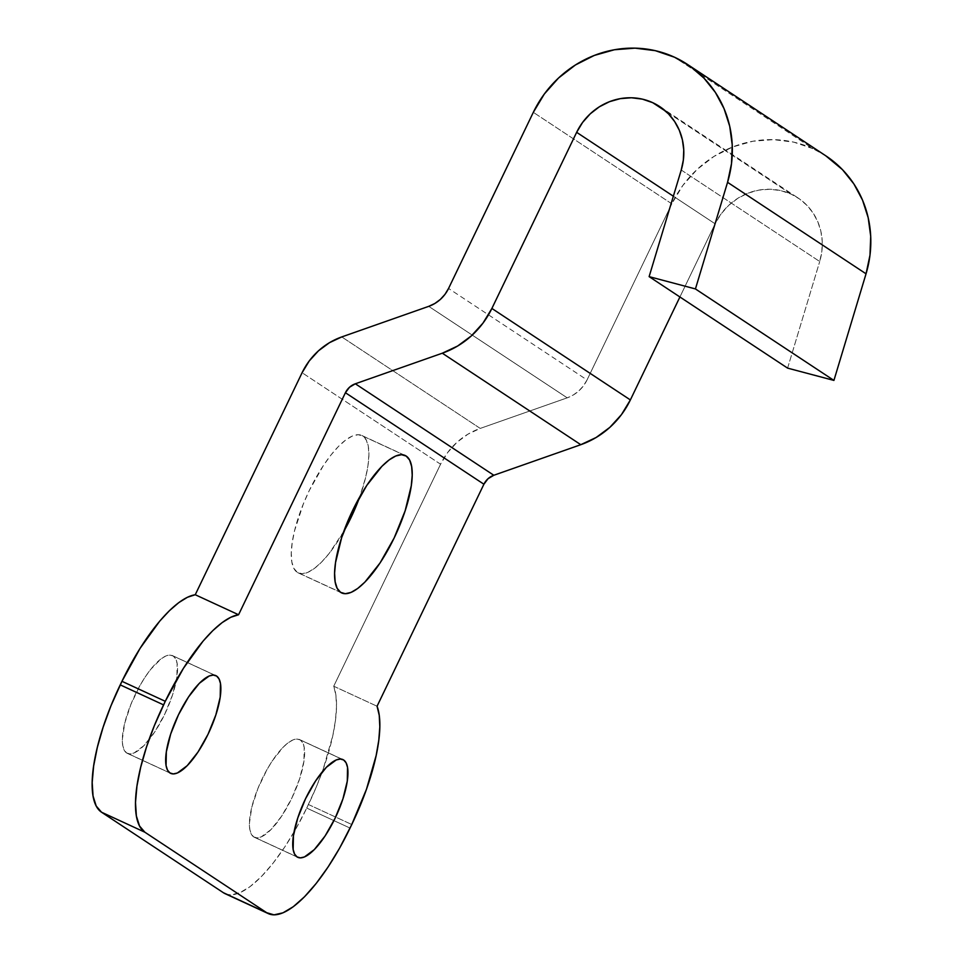 <?xml version="1.0" encoding="UTF-8"?>
<svg xmlns="http://www.w3.org/2000/svg" width="963" height="963" viewBox="0 0 963 963"><rect width="100%" height="100%" fill="white"/><g stroke="black" fill="none" stroke-linecap="round" stroke-linejoin="round"><path stroke-width="0.72" stroke-dasharray="4.82 3.61" d="M344.056 530.962L329.129 553.472L321.57 562.091L314.347 568.483L307.727 572.407L301.961 573.707L297.278 572.347A75.704 24.641 114.8 0 1 308.497 492.177A75.704 24.641 114.8 0 1 361.799 435.469A75.704 24.641 114.8 0 1 362.87 436.07L403.979 455.042L362.87 436.07L366.289 440.055L368.323 446.507L368.877 455.174L367.95 465.731L365.567 477.756L359.668 497.028A75.704 24.641 114.8 0 0 362.87 436.07L358.188 434.698L352.422 435.998L345.801 439.922L338.579 446.326L331.019 454.945L323.436 465.454L309.304 490.48L303.309 504.046L294.582 530.649L292.198 542.687L291.271 553.244L291.825 561.911L293.859 568.363L297.278 572.347L340.613 592.341L297.278 572.347A75.704 24.641 114.8 0 0 298.349 572.937A75.704 24.641 114.8 0 0 343.815 531.383M253.702 836.907A53.832 17.527 114.8 0 0 254.461 837.329A53.832 17.527 114.8 0 0 292.367 797.003A53.832 17.527 114.8 0 0 300.336 739.993L342.082 759.265L300.336 739.993L297.001 739.03L292.908 739.957L288.202 742.738L283.062 747.288L272.288 760.89L267.076 769.425L257.976 788.336L251.776 807.259L249.417 823.317L249.814 829.48L251.259 834.078L253.702 836.907L257.025 837.882L261.129 836.955L270.976 829.612L281.738 816.01L291.789 798.207L299.589 778.923L303.947 761.095L304.212 747.42L302.767 742.834L300.336 739.993A53.832 17.527 114.8 0 0 299.577 739.572A53.832 17.527 114.8 0 0 261.671 779.898A53.832 17.527 114.8 0 0 253.702 836.907L297.025 856.901L253.702 836.907M126.622 752.958A53.832 17.527 114.8 0 0 127.381 753.379A53.832 17.527 114.8 0 0 165.287 713.053A53.832 17.527 114.8 0 0 173.256 656.044L215.014 675.316L173.256 656.044L169.933 655.081L165.829 656.008L161.122 658.788L150.613 669.466L145.22 676.941L139.996 685.475L130.896 704.386L124.696 723.309L122.337 739.367L122.746 745.531L124.191 750.117L126.622 752.958L129.945 753.933L134.05 753.006L143.896 745.663L154.658 732.061L164.709 714.257L172.509 694.973L176.879 677.145L177.132 663.471L175.687 658.885L173.256 656.044A53.832 17.527 114.8 0 0 172.497 655.622A53.832 17.527 114.8 0 0 134.591 695.948A53.832 17.527 114.8 0 0 126.622 752.958L169.945 772.952L126.622 752.958M791.189 194.153L665.939 111.407L791.189 194.153A58.875 55.601 -56.6 0 0 715.124 223.813L679.914 296.977L715.124 223.813L673.342 196.211L715.124 223.813L721.082 213.93L728.738 205.312L737.814 198.306L747.974 193.178L758.808 190.12L769.894 189.254L780.837 190.614L791.189 194.153L799.639 199.052L807.03 205.432L813.157 213.1L817.828 221.815L820.885 231.313L822.233 241.292L821.836 251.463L819.718 261.503A58.875 55.601 -56.6 0 0 798.134 198.017A58.875 55.601 -56.6 0 0 791.189 194.153M681.238 170.018L819.718 261.503L681.238 170.018M671.801 203.819L533.321 112.334L671.801 203.819L587.045 379.94L448.553 288.455L587.045 379.94L583.47 385.826L578.835 390.906L573.346 394.962L567.207 397.839A33.645 31.779 -56.6 0 0 587.045 379.94L671.801 203.819A109.349 103.27 -56.6 0 1 813.049 148.723L674.557 57.238L813.049 148.723L793.825 142.163L773.518 139.635L752.91 141.236L732.795 146.918L713.944 156.439L697.08 169.452L682.851 185.45L671.801 203.819M787.602 368.119L819.718 261.503L787.602 368.119M825.953 155.91A109.349 103.27 -56.6 0 0 813.049 148.723L825.736 155.765M225.065 893.652A117.763 38.327 114.8 0 0 306.728 808.077L350.051 828.072L306.728 808.077L308.437 804.514A117.763 38.327 114.8 0 0 333.728 686.222L440.573 464.214L447.723 452.454L456.98 442.282L467.97 434.157L480.236 428.415L567.207 397.839L428.728 306.354L567.207 397.839L480.236 428.415L341.757 336.93L480.236 428.415A67.29 63.546 -56.6 0 0 440.573 464.214L302.093 372.729L440.573 464.214L333.728 686.222L335.918 695.334L336.496 706.794L335.461 720.3L332.837 735.491L323.135 769.268L316.321 786.94L306.728 808.077L296.147 828.349L284.747 847.019L272.938 863.366L261.19 876.775L249.947 886.718L239.643 892.821L230.687 894.856L226.859 894.326M308.437 804.514L351.772 824.509L308.437 804.514M333.728 686.222L377.063 706.228L333.728 686.222M298.349 572.937L341.684 592.943M254.461 837.329L297.784 857.323M127.381 753.379L170.704 773.373M659.655 106.532L798.134 198.017M172.497 655.622L215.82 675.617M299.577 739.572L342.9 759.566M361.799 435.469L405.122 455.463"/><path stroke-width="1.44" d="M343.815 531.383A75.704 24.641 114.8 0 0 359.668 497.028L350.845 517.925L343.815 531.383M406.193 456.065A75.704 24.641 -65.2 0 1 394.986 536.235A75.704 24.641 -65.2 0 1 341.684 592.943A75.704 24.641 -65.2 0 1 340.613 592.341L345.296 593.714L351.062 592.401L357.682 588.477L364.905 582.085L380.048 562.958L394.18 537.92L405.146 510.799L411.285 485.725L412.212 475.168L411.646 466.501L409.624 460.049L406.193 456.065L401.511 454.692L395.757 456.005L389.124 459.929L381.902 466.321L366.759 485.448L352.627 510.474L341.66 537.595L335.521 562.681L334.594 573.238L335.16 581.905L337.182 588.357L340.613 592.341A75.704 24.641 -65.2 0 1 351.82 512.172A75.704 24.641 -65.2 0 1 405.122 455.463A75.704 24.641 -65.2 0 1 406.193 456.065L403.979 455.042L406.193 456.065M343.659 760A53.832 17.527 -65.2 0 1 335.69 816.997A53.832 17.527 -65.2 0 1 297.784 857.323A53.832 17.527 -65.2 0 1 297.025 856.901L300.36 857.877L304.452 856.95L314.299 849.607L325.073 836.004L335.112 818.213L342.912 798.917L347.282 781.089L347.547 767.415L346.102 762.828L343.659 760L340.336 759.025L336.231 759.951L326.385 767.282L315.623 780.897L305.572 798.688L297.772 817.972L293.414 835.812L293.149 849.486L294.594 854.073L297.025 856.901A53.832 17.527 -65.2 0 1 304.994 799.892A53.832 17.527 -65.2 0 1 342.9 759.566A53.832 17.527 -65.2 0 1 343.659 760L342.082 759.265L343.659 760M216.591 676.05A53.832 17.527 -65.2 0 1 208.61 733.048A53.832 17.527 -65.2 0 1 170.704 773.373A53.832 17.527 -65.2 0 1 169.945 772.952L173.28 773.927L177.373 773L187.219 765.657L197.993 752.055L208.044 734.263L215.832 714.967L220.202 697.14L220.467 683.465L219.022 678.879L216.591 676.05L213.256 675.075L209.164 676.002L199.317 683.333L188.543 696.935L178.492 714.739L170.692 734.023L166.334 751.862L166.069 765.537L167.514 770.123L169.945 772.952A53.832 17.527 -65.2 0 1 177.926 715.942A53.832 17.527 -65.2 0 1 215.82 675.617A53.832 17.527 -65.2 0 1 216.591 676.05L215.014 675.316L216.591 676.05M226.859 894.326L266.727 912.719L144.859 832.213L139.539 826.013L136.373 815.974L135.506 802.492L136.951 786.073L140.67 767.355L146.496 747.059L154.224 725.958L165.275 701.305L183.415 668.334L203.061 641.129L212.799 630.645L222.128 622.616L230.795 617.259L238.571 614.743L345.416 392.723A16.828 15.889 123.4 0 1 355.335 383.78L442.306 353.204L580.797 444.689A84.118 79.435 -56.6 0 0 630.368 399.934L491.888 308.449L576.644 132.328A58.875 55.601 123.4 0 1 652.697 102.668L665.939 111.407L652.697 102.668A58.875 55.601 123.4 0 1 659.655 106.532A58.875 55.601 123.4 0 1 681.238 170.018L649.122 276.634L787.602 368.119L833.922 380.421L695.43 288.936L649.122 276.634L787.602 368.119L833.922 380.421L866.038 273.805L727.559 182.32L695.43 288.936L833.922 380.421L866.038 273.805A109.349 103.27 -56.6 0 0 825.953 155.91L687.474 64.425A109.349 103.27 123.4 0 1 727.559 182.32L866.038 273.805L869.986 255.171L870.708 236.284L868.193 217.734L862.523 200.099L853.868 183.909L842.481 169.669L825.736 155.765M268.388 913.646A117.763 38.327 -65.2 0 1 266.727 912.719L223.404 892.725A117.763 38.327 114.8 0 0 225.065 893.652L268.388 913.646A117.763 38.327 -65.2 0 0 350.051 828.072L351.772 824.509A117.763 38.327 -65.2 0 0 377.063 706.228L483.908 484.22L488 478.731L493.826 475.265L580.797 444.689L493.826 475.265A16.828 15.889 -56.6 0 0 483.908 484.22L377.063 706.228L379.241 715.328L379.819 726.788L378.784 740.294L376.16 755.486L366.47 789.263L351.772 824.509L339.482 848.343L328.07 867.013L316.261 883.36L304.513 896.77L293.282 906.713L282.978 912.828L274.01 914.85L266.727 912.719L144.859 832.213L101.536 812.218L223.404 892.725L101.536 812.218L96.204 806.019L93.05 795.98L92.183 782.498L93.628 766.079L97.335 747.36L103.173 727.065L110.901 705.963L121.952 681.31L165.275 701.305A117.763 38.327 -65.2 0 1 238.571 614.743L345.416 392.723L483.908 484.22L345.416 392.723L349.521 387.246L355.335 383.78L493.826 475.265L355.335 383.78L442.306 353.204L457.642 346.018L471.376 335.858L482.957 323.159L491.888 308.449A84.118 79.435 123.4 0 1 442.306 353.204L580.797 444.689L596.121 437.503L609.868 427.343L621.448 414.644L630.368 399.934L679.914 296.977L630.368 399.934L491.888 308.449L576.644 132.328L673.342 196.211L576.644 132.328L582.591 122.445L590.259 113.827L599.335 106.821L609.483 101.693L620.316 98.635L631.415 97.769L642.345 99.129L652.697 102.668L661.148 107.567L668.551 113.947L674.678 121.615L679.336 130.33L682.394 139.828L683.754 149.807L683.357 159.978L681.238 170.018L649.122 276.634L695.43 288.936L727.559 182.32L731.495 163.686L732.217 144.799L729.713 126.249L724.032 108.614L715.377 92.424L704.001 78.184L690.254 66.339L674.557 57.238L655.334 50.678L635.026 48.15L614.43 49.751L594.303 55.433L575.453 64.954L558.588 77.967L544.36 93.965L533.321 112.334L448.553 288.455A33.645 31.779 123.4 0 1 428.728 306.354L434.855 303.477L440.356 299.421L444.99 294.341L448.553 288.455L533.321 112.334A109.349 103.27 123.4 0 1 674.557 57.238A109.349 103.27 123.4 0 1 687.474 64.425M341.757 336.93L428.728 306.354L341.757 336.93A67.29 63.546 123.4 0 0 302.093 372.729L309.231 360.969L318.5 350.797L329.49 342.672L341.757 336.93M121.952 681.31L140.08 648.34L159.726 621.135L169.464 610.65L178.793 602.621L187.46 597.265L195.248 594.737L302.093 372.729L195.248 594.737A117.763 38.327 114.8 0 0 121.952 681.31L165.275 701.305L163.566 704.88L120.231 684.874L121.952 681.31M238.571 614.743L195.248 594.737L238.571 614.743M101.536 812.218L144.859 832.213A117.763 38.327 -65.2 0 1 163.566 704.88L120.231 684.874A117.763 38.327 114.8 0 0 101.536 812.218"/></g></svg>
